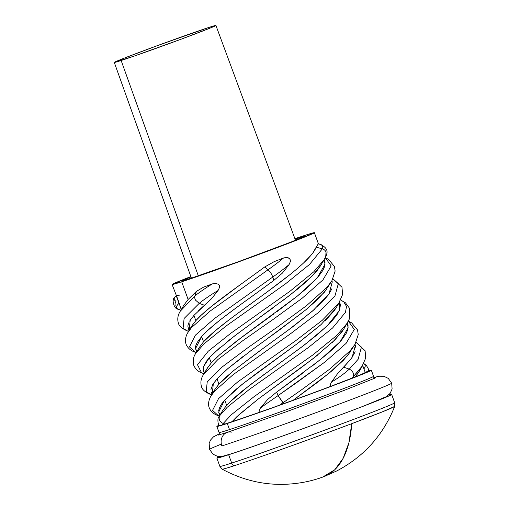 <?xml version="1.0" encoding="UTF-8"?>
<svg xmlns="http://www.w3.org/2000/svg" width="509" height="509" viewBox="0 0 509 509"><rect width="100%" height="100%" fill="white"/><g stroke="black" fill="none" stroke-linecap="round" stroke-linejoin="round"><path stroke-width="0.76" d="M222.191 469.177L219.888 466.397A93.007 1.832 -20 0 0 231.684 463.069A5.408 4.696 72 0 0 233.816 465.869A91.805 1.807 160 0 1 222.191 469.177C249.327 483.754 277.882 487.838 307.85 481.438C317.813 479.045 320.39 477.836 320.81 477.76L324.036 476.596A121.67 60.278 -110.6 0 0 351.725 423.673A91.805 1.807 160 0 1 233.816 465.869A5.408 4.696 -108 0 1 231.684 463.069L228.656 454.741A93.007 1.832 160 0 1 216.853 458.068A93.007 1.832 160 0 1 219.621 456.567A93.007 1.832 -20 0 0 228.656 454.741L232.67 453.233L228.656 454.741A93.007 1.832 -20 0 0 337.976 415.789A93.007 1.832 -20 0 0 388.571 395.073A93.007 1.832 160 0 1 391.656 394.45A93.007 1.832 160 0 1 327.268 419.772A93.007 1.832 160 0 1 228.656 454.741L231.684 463.069A93.007 1.832 -20 0 0 330.296 428.094A93.007 1.832 -20 0 0 394.685 402.778L391.656 394.45M216.847 426.427L219.067 432.535A82.197 1.622 -20 0 0 229.495 429.59L227.275 423.488A82.197 1.622 160 0 1 216.847 426.427A82.197 1.622 160 0 1 219.112 425.18A82.197 1.622 -20 0 0 227.275 423.488L232.549 421.503A75.707 1.489 160 0 1 232.047 421.662L220.919 425.416M295.964 238.727A64.872 1.279 160 0 1 304.191 236.405A64.872 1.279 160 0 1 259.278 254.067A64.872 1.279 160 0 1 190.5 278.461A64.872 1.279 160 0 1 182.273 280.783A64.872 1.279 160 0 1 190.977 276.909L182.394 280.644L190.5 278.461L239.37 261.359L291.67 241.8L304.07 236.545L295.964 238.727L296.397 239.917L295.964 238.727A64.872 1.279 160 0 0 295.035 239.033L295.964 238.727M205.789 371.042L207.85 367.294L211.248 362.981L209.326 357.706L206.845 360.741L203.785 366.06L203.244 368.319L203.543 370.908L204.217 372.187M203.524 341.813L201.628 336.557L197.295 342.328C195.978 345 195.392 346.616 195.545 347.189L195.672 349.199M188.699 322.884L187.84 325.995L188.934 330.767M189.189 330.341L190.201 320.174L193.929 315.395L195.844 320.657L193.929 315.395L189.59 321.147M191.505 326.403L194.527 322.172M183.8 305.273L188.133 299.477L181.694 281.782A75.707 1.489 160 0 1 172.093 284.486L177.946 299.61L181.236 309.612M172.093 284.486A75.707 1.489 160 0 1 190.856 276.578L172.233 284.327L181.694 281.782L188.133 299.477L196.398 291.39L203.594 287.121L212.431 283.869L215.498 283.379L218.603 284.327L219.513 285.803L219.513 287.528L218.081 290.493L211.502 298.764L198.65 310.528M294.908 238.702A75.707 1.489 160 0 1 304.77 235.412A75.707 1.489 160 0 1 314.371 232.702A75.707 1.489 160 0 1 261.963 253.31A75.707 1.489 160 0 1 181.694 281.782L224.959 266.78L290.251 242.678L314.231 232.868L310.554 233.593L294.908 238.702M318.125 354.69L300.876 367.867L258.298 398.973L239.128 414.581L232.047 421.662A75.707 1.489 -20 0 0 232.549 421.503L232.549 421.503A75.707 1.489 -20 0 0 259.062 412.436L259.342 410.019L260.474 407.964L267.658 399.444L276.673 392.102L303.676 372.486M218.685 412.188L219.035 413.454M220.009 415.007L218.673 412.086L224.45 400.386L224.743 400.061L226.651 405.298L222.522 410.776L226.651 405.298L224.743 400.061L221.542 404.044L219.487 407.664L218.647 410.814M215.345 388.73L218.959 384.161L217.044 378.9L212.686 384.689L210.949 389.563M360.69 368.471L358.552 372.454L355.257 376.87A75.707 1.489 -20 0 0 365.227 372.423L365.227 372.423A75.707 1.489 160 0 1 355.257 376.87L358.966 371.805L362.764 365.398L353.45 376.526L352.832 377.964L347.991 379.911M350.981 351.108L343.492 360.187L332.097 370.705L317.775 382.132L293.222 400.22A75.707 1.489 -20 0 0 330.201 386.541L330.462 384.104L331.518 382.036L337.505 373.733L351.134 358.864L355.193 351.789M355.867 347.8L354.996 344.319M343.963 328.763L341.959 331.855L332.282 342.474M312.265 365.99L327.573 353.717L333.987 347.933L341.577 340.05L346.406 333.071L347.933 329.024L348.054 325.544L347.284 323.132L336.824 335.348L313.245 354.652L253.959 396.74L231.302 414.771L223.216 423.488L225.143 424.022L232.047 421.662L236.971 416.572L258.26 399.005L313.385 358.412L335.005 339.84L343.842 328.973L349.314 319.079L349.785 308.664L345.516 302.855L340.68 300.017L343.798 301.926L346.521 306.45L345.446 312.354L332.612 327.961L308.492 347.45L249.27 389.468L227.205 407.27L219.602 415.808L227.205 407.27L249.27 389.468L308.492 347.45L332.612 327.961L345.446 312.354L346.521 306.45L343.798 301.926L340.674 300.036M237.595 388.023L231.449 393.381M296.213 344.44L256.313 373.523L240.21 385.886M320.301 325.226L299.165 342.239M336.303 307.551L334.267 310.649L325.372 320.587M339.611 309.917L340.413 304.808L339.592 301.99M338.211 312.787L336.169 315.93L330.258 322.878L317.457 334.572L301.08 347.469L276.444 365.526M339.522 302.104L339.293 310.668L327.109 325.995L304.477 344.905L249.461 385.383L229.292 402.517L226.651 405.298L233.338 398.674L242.106 391.16L264.126 374.439M242.933 356.586L227.892 368.561L217.044 378.9L218.959 384.161L225.672 377.443L234.42 369.992L262.549 348.843M254.525 348.022L248.621 352.33M302.74 312.297L266.862 339.064M326.581 289.494L316.884 300.145L305.349 310.204M332.332 282.056L331.881 280.815M317.419 306.711L322.585 301.652L328.477 294.743L331.913 288.73M268.765 344.351L293.388 326.326L314.511 309.332M220.308 347.297L209.326 357.706L211.248 362.981L217.96 356.275M244.314 328.687L227.51 341.38M272.461 308.269L253.565 321.93M320.746 265.437L316.884 270.883L305.814 282.056L298.579 288.285L281.725 301.404M314.371 232.702L318.443 243.894L317.82 244.536L318.449 243.9A34.847 9.098 156.1 0 1 318.984 243.983A34.847 9.098 156.1 0 1 322.331 248.85L316.178 247.164L317.82 244.536L316.178 247.164C307.99 269.21 225.15 317.412 203.536 341.793L214.219 331.633L229.005 319.868M313.614 251.631L316.178 247.164L322.331 248.85A5.408 5.02 23.5 0 1 326.027 251.974L325.735 256.523M304.471 262.033L309.669 256.638M298.159 267.798L300.514 265.704M264.973 293.598L290.843 273.963M237.512 313.519L255.703 300.316M218.323 321.395L207.188 330.933L201.628 336.557L203.536 341.793L199.293 347.462L195.812 353.373L204.09 343.766L226.155 325.964L285.377 283.946L309.497 264.457L322.331 248.85A34.847 9.098 -23.9 0 0 318.984 243.976C326.288 246.725 328.649 250.695 326.072 255.887M237.302 306.984L222.63 318.03M252.712 295.844L242.201 303.415M254.583 274.364L264.635 267.015L274.052 261.709L283.564 257.974L286.522 257.446L288.024 257.649L289.958 259.075L290.353 261.613L289.106 264.559L282.4 273.098L273.74 280.459L263.363 288.094M187.904 332.517L191.556 327.567L210.007 311.158L268.02 269.795L264.635 267.015C238.066 286.643 207.704 307.105 195.844 320.657L201.157 315.243L211.693 306.176L239.287 285.447M276.947 311.654L296.932 296.416L306.8 288.17L318.106 276.96L322.808 270.464L324.208 267.537L325.009 262.485L324.169 259.628M219.958 354.506L237.137 340.68L273.537 314.142M347.214 323.253L348.137 327.771L340.241 341.577L320.6 359.481L276.673 392.102L278.073 395.62A34.847 0.744 145.7 0 0 260.474 407.964L259.342 410.019L259.062 412.436A75.707 1.489 160 0 1 232.549 421.503L227.275 423.488A82.197 1.622 -20 0 0 323.87 389.073A82.197 1.622 -20 0 0 368.605 370.749A82.197 1.622 160 0 1 371.322 370.202A82.197 1.622 160 0 1 314.422 392.579A82.197 1.622 160 0 1 227.275 423.488L229.495 429.59A82.197 1.622 -20 0 0 316.643 398.687A82.197 1.622 -20 0 0 373.542 376.31L371.322 370.202M354.926 344.44L355.403 345.433L352.043 357.623L343.709 367.186L349.282 369.12A34.847 7.431 150.6 0 1 331.518 382.036L330.462 384.104L330.201 386.541A75.707 1.489 160 0 1 293.222 400.22L263.28 411.024M372.868 376.794A82.197 1.622 160 0 1 311.381 400.628A82.197 1.622 160 0 1 229.495 429.59M233.816 465.869A91.805 1.807 -20 0 0 351.725 423.673A91.805 1.807 -20 0 0 393.75 407.003M393.915 403.325A93.007 1.832 160 0 1 324.335 430.296A93.007 1.832 160 0 1 231.684 463.069M394.685 402.778L394.71 406.386L382.984 411.603L351.725 423.673L348.913 442.703L343.174 458.291L334.763 469.75L322.744 477.048M219.595 425.696L222.363 424.951A34.847 7.514 -25.2 0 1 223.216 423.488C219.64 421.815 218.431 419.251 219.602 415.808L222.522 410.776L219.602 415.808C218.431 419.251 219.64 421.815 223.216 423.488L231.302 414.771L253.959 396.74L313.245 354.652L336.824 335.348L347.342 323.043M179.06 303.358A34.847 7.769 163.9 0 0 178.424 309.287A34.847 7.769 -16.1 0 1 179.06 303.358L176.171 295.697A34.847 7.769 163.9 0 0 175.211 296.709C170.801 299.356 174.371 309.491 178.112 309.173L180.88 310.21M175.255 305.928A5.408 5.077 112.3 0 1 176.069 301.15A34.847 7.769 -16.1 0 1 175.211 296.709A34.847 7.769 -16.1 0 1 176.171 295.697L175.211 296.709M176.171 295.697L176.909 295.36L179.709 295.92M219.602 415.808A34.847 7.514 154.8 0 0 219.086 416.591A34.847 7.514 -25.2 0 1 219.602 415.808M223.216 423.488A34.847 7.514 154.8 0 0 222.363 424.951L225.143 424.022L223.216 423.488M222.522 410.776L219.099 416.572C216.929 418.322 218.151 425.689 219.57 425.74M278.073 395.62L325.194 361.804L346.063 343.41L354.289 329.438L348.366 321.179L354.289 329.438L346.063 343.41L325.194 361.804L296.467 382.768L278.073 395.62L276.673 392.102L267.658 399.444L260.474 407.964A34.847 0.744 -34.3 0 1 278.073 395.62L283.888 403.669L293.222 400.22L329.24 373.072L347.666 355.581L354.977 344.358L350.027 350.886L329.8 369.057L301.379 389.932L282.972 402.797L278.073 395.62M188.572 331.384L187.726 331.085C182.133 328.789 178.996 326.072 178.322 322.935C177.196 318.908 177.857 314.982 180.307 311.164L194.89 295.945L196.398 291.39L188.133 299.477L183.787 305.292L180.307 311.164L194.89 295.945A5.408 3.748 50.8 0 0 195.596 300.208L199.216 303.351L184.093 318.494L183.087 328.388L187.726 331.085L183.087 328.388L184.093 318.494L199.216 303.351A34.847 5.548 -30.3 0 1 218.081 290.493L219.513 287.528L219.513 285.803L218.603 284.327L215.498 283.379L212.431 283.869A34.847 5.548 149.7 0 0 194.89 295.945A34.847 5.548 -30.3 0 1 212.431 283.869L203.594 287.121L196.398 291.39L194.89 295.945A5.408 3.748 -129.2 0 0 195.596 300.208L199.216 303.351L204.516 305.279L199.216 303.351A34.847 5.548 149.7 0 1 218.081 290.493L211.502 298.764L193.929 315.395M355.015 344.294L358.241 334.617L357.541 329.966L351.668 322.891L348.372 321.166M259.062 412.436L279.237 405.374A34.847 0.744 -34.3 0 1 282.972 402.797A34.847 0.744 145.7 0 0 279.237 405.374L283.888 403.669L282.972 402.797L301.379 389.932L329.8 369.057L350.027 350.886L354.977 344.358M349.282 369.12L358.088 359.36L361.447 347.125L356.071 342.353L361.447 347.125L358.088 359.36L349.282 369.12L343.709 367.186L337.505 373.733L331.518 382.036A34.847 7.431 -29.4 0 0 349.282 369.12C352.648 370.902 354.035 373.371 353.45 376.526C354.035 373.371 352.648 370.902 349.282 369.12M195.844 320.657L191.562 326.301L188.101 332.173L191.556 327.567L210.007 311.158L268.02 269.795A5.408 1.304 54.7 0 1 270.985 273.231L272.875 276.972L214.537 318.488L195.399 335.164L189.443 346.877L195.361 352.247L189.443 346.877L195.399 335.164L214.537 318.488L272.875 276.972A34.847 2.882 -34.1 0 0 289.106 264.559L290.353 261.613L290.302 259.889L289.417 258.413L286.522 257.446L283.564 257.974A34.847 2.882 145.9 0 1 268.02 269.795A34.847 2.882 -34.1 0 0 283.564 257.974L274.052 261.709L264.635 267.015L268.02 269.795A5.408 1.304 -125.3 0 1 270.985 273.231L272.875 276.972L273.74 280.459L272.875 276.972A34.847 2.882 145.9 0 0 289.106 264.559L282.4 273.098L273.74 280.459C246.49 300.787 213.952 322.496 201.628 336.557L195.558 348.582L196.907 351.522M330.201 386.541L355.257 376.87M350.962 378.741A34.847 7.431 -29.4 0 0 353.45 376.526A34.847 7.431 150.6 0 1 350.962 378.741M352.832 377.964L353.45 376.526L361.778 366.932L365.691 358.056L365.112 350.777L356.084 342.328M204.605 372.69L203.575 370.978M204.351 373.116L203.543 370.908L203.664 366.416L209.326 357.706L213.856 353.068L235.145 335.495L290.27 294.908L311.89 276.33L320.727 265.469L324.188 259.603L313.709 271.844L290.13 291.148L230.844 333.236L208.187 351.267L197.492 364.743L201.539 372.792L203.002 373.371L201.539 372.792L197.492 364.743L208.187 351.267L230.844 333.236L290.13 291.148L313.709 271.844L324.188 259.603L326.116 255.792L326.027 251.974A5.408 5.02 -156.5 0 0 322.331 248.85L309.497 264.457L285.377 283.946L226.155 325.964L204.09 343.766L195.812 353.373C193.414 356.402 192.752 360.455 193.827 365.538C196.665 371.583 201.481 372.779 203.002 373.371L203.988 373.714M363.757 363.604A34.847 8.844 165.3 0 1 363.903 368.796A34.847 8.844 -14.7 0 0 363.757 363.604M364.457 370.348L365.227 372.423L368.605 370.902L368.37 368.872L366.385 365.398L363.782 363.541M331.9 280.79L326.912 287.381L306.692 305.553L278.264 326.428L247.921 347.666L222.331 366.855L207.208 381.998L206.202 391.892L210.841 394.59C205.248 392.293 202.111 389.576 201.43 386.439C200.311 382.412 200.972 378.486 203.422 374.675L217.998 359.449L243.111 340.451L273.352 319.264L302.079 298.299L322.948 279.905L331.174 265.933L325.251 257.675L331.174 265.933L322.948 279.905L302.079 298.299L273.352 319.264L243.111 340.451L217.998 359.449L203.422 374.675L206.902 368.796L211.248 362.981L219.513 354.894L242.589 336.614L297.485 295.977L317.126 278.073L325.022 264.266L324.099 259.749M212.304 393.845L213.316 383.678L217.044 378.9L227.631 368.783L251.611 350.141L279.861 329.647L306.132 309.567L324.557 292.077L331.862 280.847L335.126 271.112L334.426 266.462L328.553 259.386L325.257 257.662M211.687 394.889L206.202 391.892L207.208 381.998L222.331 366.855L247.921 347.666L278.264 326.428L306.692 305.553L326.912 287.381L331.862 280.847M211.012 396.021L214.671 391.071L233.122 374.662L291.129 333.3L317.89 312.946L334.973 295.856L338.332 283.621L332.962 278.849L338.332 283.621L334.973 295.856L317.89 312.946L291.129 333.3L233.122 374.662L214.671 391.071L211.216 395.678L214.677 389.805L218.959 384.161L234 370.329L259.393 351.115L287.75 330.519L312.8 310.814L328.929 294.119L332.288 281.929L331.811 280.936M224.743 400.061L242.488 384.072L296.855 343.963L321.103 324.519L335.851 308.301L339.649 301.894L338.663 303.428L322.318 320.256L295.99 340.476L237.652 381.992L218.514 398.668L212.558 410.381L218.476 415.751L212.558 410.381L218.514 398.668L237.652 381.992L295.99 340.476L322.318 320.256L338.663 303.428L342.582 294.552L341.997 287.273L332.969 278.824M227.358 432.332A10.816 9.391 72 0 0 221.873 445.941A96.882 1.909 -20 0 0 318.386 411.806A96.882 1.909 -20 0 0 390.861 383.716A96.882 1.909 160 0 1 318.386 411.806A96.882 1.909 160 0 1 221.873 445.941A10.816 9.391 -108 0 1 227.358 432.332A10.816 9.391 -108 0 1 231.697 432.141M221.358 444.109A96.882 1.909 -20 0 0 210.382 448.836M198.325 275.853L121.148 60.507A54.075 1.063 160 0 1 114.29 62.442A54.075 1.063 160 0 1 151.733 47.719A54.075 1.063 160 0 1 209.059 27.384L158.369 45.269L124.73 57.943L114.391 62.321L134.255 56.073L181.535 39.04L210.726 27.849L215.816 25.565L209.059 27.384A54.075 1.063 160 0 1 215.918 25.45A54.075 1.063 160 0 1 178.487 40.173A54.075 1.063 160 0 1 121.148 60.507L198.325 275.853M216.853 458.068L219.888 466.397M195.838 349.728L196.646 351.961M219.754 415.446L218.953 413.232M211.254 392.089L212.049 394.271M365.227 372.423L362.707 365.494M394.704 406.386C383.29 434.991 364.043 456.478 336.971 470.844L324.036 476.596M196.283 352.572L195.361 352.247C191.015 350.898 187.955 348.334 186.192 344.555L185.715 343.009C185.066 339.293 185.861 335.679 188.101 332.173M318.984 243.976L318.437 243.887M219.392 416.069L218.476 415.751C214.13 414.402 211.07 411.838 209.307 408.059L208.824 406.513C208.181 402.797 208.976 399.183 211.216 395.678M218.361 435.068L227.319 432.345L286.478 411.698L343.772 390.537L375.718 377.793M363.229 406.246L386.21 396.708L390.136 393.381L392.108 388.971L391.663 383.137L388.252 378.384L383.907 376.272L378.766 376.246L373.803 377.563M219.678 433.655L213.487 436.817L210.459 440.139L209.154 443.485L209.581 449.409L212.991 454.168L217.337 456.274L222.478 456.306L230.59 454.015M191.422 278.162L114.29 62.442M295.494 240.28L215.918 25.456"/></g></svg>
